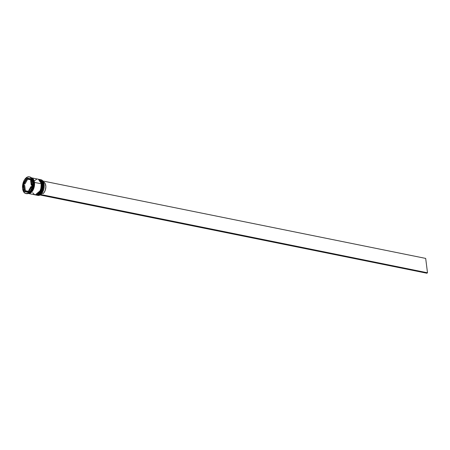 <?xml version="1.0" encoding="UTF-8"?>
<svg xmlns="http://www.w3.org/2000/svg" width="450" height="450" viewBox="0 0 450 450"><rect width="100%" height="100%" fill="white"/><g stroke="black" fill="none" stroke-linecap="round" stroke-linejoin="round"><path stroke-width="0.67" d="M40.202 193.523L42.823 184.112L41.856 190.789L36.608 195.165A7.987 4.534 -78.6 0 0 41.271 191.993A7.987 4.534 -78.6 0 0 42.823 184.112L42.739 184.095A7.987 4.534 101.4 0 1 41.186 191.976A7.987 4.534 101.4 0 1 36.523 195.148L41.771 190.772L42.823 184.112A7.987 4.534 -78.6 0 0 39.774 179.505A7.987 4.534 -78.6 0 0 39.729 179.499M36.562 195.159A7.987 4.534 -78.6 0 0 36.608 195.165C40.866 194.563 42.981 190.907 42.953 184.202L42.896 184.292M39.555 179.466L39.69 179.488A7.987 4.534 101.4 0 1 42.739 184.095L39.561 179.466M40.956 192.583L42.632 188.651M42.891 187.172L42.981 185.698M42.823 184.112L42.953 184.202C42.576 181.553 41.518 179.989 39.774 179.505L42.823 184.112M38.402 179.229L38.402 179.229A7.987 4.534 101.4 0 1 41.445 183.836L38.402 179.229L41.664 183.938L40.568 190.53L35.319 194.906A7.987 4.534 -78.6 0 0 39.983 191.728A7.987 4.534 -78.6 0 0 41.535 183.853L41.445 183.836A7.987 4.534 101.4 0 1 39.898 191.711A7.987 4.534 101.4 0 1 35.235 194.889L40.483 190.507L41.535 183.853A7.987 4.534 -78.6 0 0 38.486 179.246A7.987 4.534 -78.6 0 0 38.441 179.235L38.312 179.218M35.274 194.895A7.987 4.534 -78.6 0 0 35.319 194.906C39.578 194.304 41.693 190.648 41.664 183.938C41.288 181.288 40.23 179.724 38.486 179.246M39.667 192.324L41.344 188.387M41.602 186.907L41.693 185.439M34.076 182.509L32.271 190.614L34.009 182.014L34.087 182.509L34.453 182.447L34.087 182.509M41.434 193.854A7.881 4.478 -78.6 0 0 41.462 193.821A7.881 4.478 -78.6 0 0 44.134 184.433L44.111 184.371A7.987 4.534 101.4 0 1 41.4 193.888A7.987 4.534 101.4 0 1 37.513 195.317M43.341 184.213L42.964 184.281L43.341 184.213A7.987 4.534 101.4 0 1 41.788 192.094A7.987 4.534 101.4 0 1 37.125 195.272A7.987 4.534 101.4 0 1 36.872 195.204A7.987 4.534 -78.6 0 0 41.687 192.274A7.987 4.534 -78.6 0 0 43.341 184.213L44.111 184.371L43.341 184.213A7.987 4.534 -78.6 0 0 40.033 179.572A7.987 4.534 101.4 0 1 40.292 179.612A7.987 4.534 101.4 0 1 43.341 184.213M42.047 183.954L41.676 184.022L42.047 183.954A7.987 4.534 101.4 0 1 40.5 191.835A7.987 4.534 101.4 0 1 35.831 195.007A7.987 4.534 101.4 0 1 35.584 194.946A7.987 4.534 -78.6 0 0 40.393 192.015A7.987 4.534 -78.6 0 0 42.047 183.954L42.48 184.044L42.047 183.954A7.987 4.534 -78.6 0 0 38.745 179.314A7.987 4.534 101.4 0 1 38.998 179.347A7.987 4.534 101.4 0 1 42.047 183.954M30.184 192.009L30.488 191.678A7.987 4.534 -78.6 0 0 33.199 182.166L33.075 181.862A8.522 4.837 101.4 0 1 30.184 192.009A8.522 4.837 101.4 0 1 26.151 193.579M37.125 195.272L37.896 195.429A7.987 4.534 -78.6 0 0 42.559 192.251A7.987 4.534 -78.6 0 0 44.111 184.371A7.987 4.534 -78.6 0 0 41.062 179.769L40.292 179.612M35.831 195.007L36.264 195.097A7.987 4.534 -78.6 0 0 40.928 191.919A7.987 4.534 -78.6 0 0 42.48 184.044A7.987 4.534 -78.6 0 0 39.431 179.438L38.998 179.347M28.271 193.483L34.976 194.839A7.987 4.534 -78.6 0 0 39.639 191.661A7.987 4.534 -78.6 0 0 41.192 183.78L34.487 182.424A7.987 4.534 101.4 0 1 32.934 190.305A7.987 4.534 101.4 0 1 28.271 193.483A7.987 4.534 101.4 0 1 28.204 193.466M32.704 180.135A7.987 4.534 101.4 0 1 33.199 182.166L34.059 182.34L34.144 183.803L33.778 186.879L32.754 189.754L30.336 192.757L28.26 193.444A7.987 4.534 -78.6 0 0 34.059 182.34L33.199 182.166A7.987 4.534 101.4 0 1 30.336 191.841M32.473 181.744A8.522 4.837 101.4 0 1 30.819 190.148A8.522 4.837 101.4 0 1 25.847 193.534A8.522 4.837 101.4 0 1 22.596 188.623L23.963 192.302L25.594 193.472L27.523 193.376L30.319 190.952L31.714 188.173L32.569 183.302L31.731 179.066L30.341 177.322L29.475 176.889L27.546 176.985L24.75 179.409L22.888 183.78L22.596 188.623A8.522 4.837 101.4 0 1 24.249 180.214A8.522 4.837 101.4 0 1 29.222 176.828A8.522 4.837 101.4 0 1 32.473 181.744L33.075 181.862L32.473 181.744M25.847 193.534L26.449 193.657A8.522 4.837 -78.6 0 0 31.421 190.266A8.522 4.837 -78.6 0 0 33.075 181.862A8.522 4.837 -78.6 0 0 29.824 176.951L29.222 176.828M28.052 193.371L29.841 193.281L31.635 192.032L33.159 189.81L34.183 186.958L34.543 183.904L34.189 181.114L33.176 179.016L31.517 177.891L34.453 182.447L33.525 189.011L28.372 193.444M31.331 180.658L30.639 180.518A6.39 3.628 101.4 0 1 31.241 182.604L31.584 182.672L31.241 182.604A6.39 3.628 101.4 0 1 31.219 185.119L31.911 185.254L31.219 185.119L31.241 182.604L30.639 180.518L31.219 185.119L30.639 180.518L31.331 180.658M26.269 191.447L27.129 191.621A6.39 3.628 -78.6 0 0 28.699 191.362L27.838 191.188A6.39 3.628 101.4 0 1 26.269 191.447A6.39 3.628 101.4 0 1 24.986 190.676L26.314 191.453L27.838 191.188L24.986 190.676L28.699 191.362L27.169 191.627M25.29 190.018L24.429 189.844A6.39 3.628 101.4 0 1 23.85 185.248L24.705 185.422L25.29 190.018L24.429 189.844L23.85 185.248L24.058 188.882L24.429 189.844L23.85 185.248L24.705 185.422L25.29 190.018M24.981 184.011L24.12 183.836A6.39 3.628 101.4 0 1 26.398 179.752L27.253 179.927L24.981 184.011L24.12 183.836L26.398 179.752L24.525 182.61L24.12 183.836L26.398 179.752L27.253 179.927L24.981 184.011M29.616 179.083L30.943 179.859L27.231 179.173A6.39 3.628 101.4 0 1 28.8 178.914A6.39 3.628 101.4 0 1 30.082 179.691L30.943 179.859A6.39 3.628 -78.6 0 0 29.661 179.089L28.8 178.914M27.231 179.173L30.082 179.691L28.755 178.909L27.231 179.173L30.943 179.859L27.231 179.173M43.712 182.604L44.224 185.816L43.909 188.719L42.986 191.464L41.451 193.832M28.446 192.381L23.974 191.576L23.068 184.376L26.623 177.986L31.095 178.791L32.001 185.985L28.446 192.381L23.974 191.576L23.068 184.376L23.923 184.551L24.019 185.282L23.923 184.551L23.068 184.376L26.623 177.986L27.484 178.161L26.578 179.792L27.484 178.161L26.623 177.986L31.095 178.791L32.001 185.985L28.446 192.381M31.241 177.795L32.771 178.886L34.059 182.34A7.987 4.534 -78.6 0 0 31.416 177.851M32.625 192.735L34.74 194.777L35.623 194.884L37.468 194.197L39.887 191.194L40.916 188.319L41.192 183.78L34.487 182.424A7.987 4.534 101.4 0 0 31.438 177.823A7.987 4.534 101.4 0 0 31.371 177.806L33.199 178.976L34.223 181.086L34.577 183.893L34.211 186.964L33.182 189.838L31.652 192.077L29.841 193.331L28.035 193.421M38.374 179.235L39.904 180.332L41.192 183.78A7.987 4.534 -78.6 0 0 38.143 179.173L31.438 177.823M36.568 179.325L34.762 180.579M36.028 195.036L37.834 194.951L39.639 193.691L41.175 191.453L42.204 188.584L42.564 185.507L42.21 182.7L41.192 180.591L39.414 179.432M29.52 176.906A8.522 4.837 101.4 0 1 32.631 179.916A8.522 4.837 101.4 0 1 33.075 181.862L33.199 182.166A7.987 4.534 -78.6 0 0 32.777 180.343L32.631 179.916M40.669 179.719A7.987 4.534 101.4 0 1 43.695 182.548A7.987 4.534 101.4 0 1 44.111 184.371L44.134 184.433A7.881 4.478 -78.6 0 0 43.723 182.632A7.881 4.478 -78.6 0 0 43.706 182.593M24.598 189.877L24.834 191.728L24.598 189.877M24.3 183.876L23.923 184.551L24.3 183.876M31.095 178.808L27.484 178.161L31.095 178.808M31.629 186.66L30.949 186.525A6.39 3.628 101.4 0 1 28.671 190.609L29.351 190.744L28.671 190.609L30.015 188.876L30.949 186.525L28.671 190.609L30.949 186.525L31.629 186.66M43.11 181.941L44.342 182.441L45.281 183.718L45.855 186.688L45.309 190.097L44.392 192.094L43.166 193.556L41.889 193.303L43.166 193.556A6.283 3.566 -78.6 0 0 45.855 186.998A6.283 3.566 -78.6 0 0 43.47 181.997M40.77 194.496L40.168 195.019L426.881 273.223L40.168 195.019L40.781 194.591L427.5 272.79L425.683 258.407L42.891 181.001L425.683 258.407L427.5 272.79L426.881 273.223L427.5 272.79L40.77 194.496"/></g></svg>
